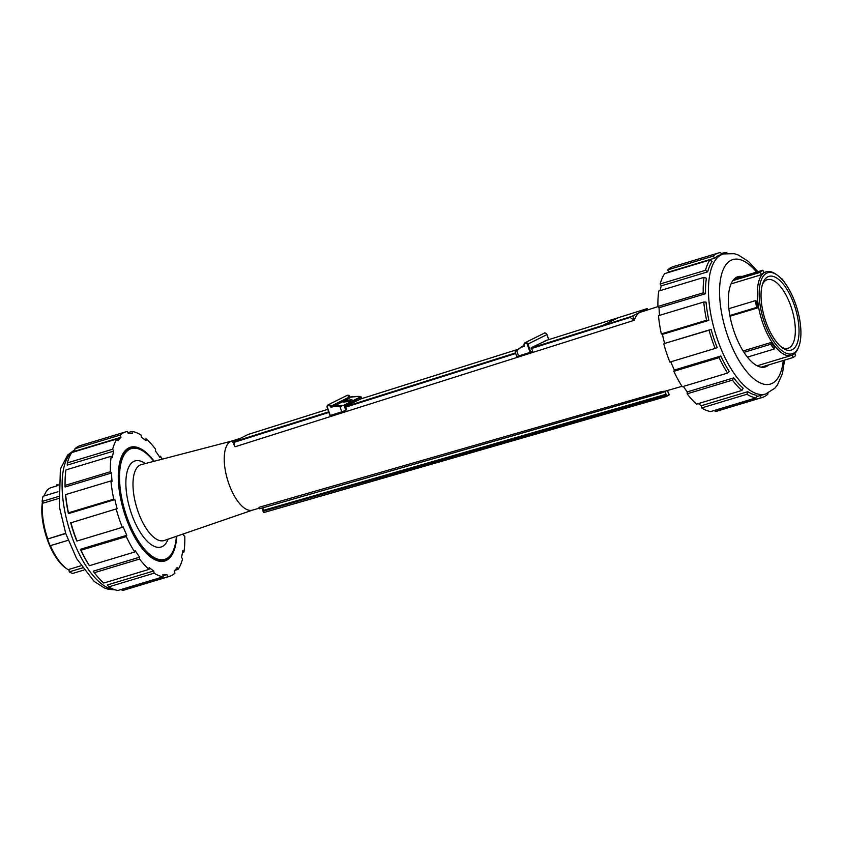 <?xml version="1.0" encoding="UTF-8"?>
<svg xmlns="http://www.w3.org/2000/svg" width="843" height="843" viewBox="0 0 843 843"><rect width="100%" height="100%" fill="white"/><g stroke="black" fill="none" stroke-linecap="round" stroke-linejoin="round"><path stroke-width="1.26" d="M328.665 411.869L232.71 442.132L248.105 434.472L327.79 409.329M359.16 399.434L517.75 349.413M545.147 340.772L618.204 317.727L602.808 325.398L531.164 347.99M602.808 325.398L618.204 317.727L646.855 308.696L646.023 309.276L647.298 308.633L647.719 309.834M515.505 352.932L345.166 406.663M328.686 411.921L232.71 442.132M602.829 325.44L531.143 348.054M345.135 406.779L515.537 353.027L345.156 406.726M352.469 401.142L352.037 399.877L352.258 401.142L344.365 401.974L351.773 399.74L343.101 402.079L346.578 400.372M344.365 401.974L343.101 402.079M352.406 401.068L351.995 399.898M361.11 398.823L345.24 406.368L346.694 409.54L345.809 410.341L344.197 405.673L361.12 397.243L359.044 396.4L361.12 397.243L361.615 398.665M352.026 401.131L343.681 405.293L331.573 406.568L331.552 407.18L333.291 406.632L352.363 396.547L359.086 396.389M340.066 405.852L339.908 406.495L343.681 405.293M327.179 407.422L330.245 415.473L327.432 407.348A1.623 1.475 63.5 0 1 328.306 405.367A1.623 1.475 63.5 0 1 330.256 406.452A1.085 0.98 -116.5 0 0 331.552 407.18M333.291 406.632L339.908 406.495L341.763 411.837L345.809 410.341M341.763 411.837L330.245 415.473M233.142 442.059L234.565 442.017L234.017 444.746L235.092 446.758L634.305 320.266L629.869 317.326L647.298 308.633M547.107 340.151L531.238 347.695L532.723 351.215L530.784 352.184L527.971 344.049L546.949 334.597L548.698 339.645M524.177 345.303L522.112 346.473L524.198 345.43M518.593 356.062L516.738 350.709L522.102 346.473L515.105 351.784L516.748 356.515L530.784 352.184M42.477 501.827A42.319 17.671 73.2 0 0 42.435 502.038A42.319 17.671 73.2 0 0 65.765 568.077L67.05 568.951A43.678 18.24 -106.8 0 1 50.411 545.653M44.163 495.926A43.678 18.24 -106.8 0 1 44.637 494.683A43.678 18.24 -106.8 0 1 51.244 487.581L58.019 485.536M69.063 570.153A43.678 18.24 -106.8 0 1 67.05 568.951M47.777 538.898A43.678 18.24 -106.8 0 1 42.761 502.175M65.743 533.535L47.556 539.025L65.67 533.282M58.378 498.55L43.467 503.05L42.15 501.427A46.386 19.378 -106.8 0 1 43.025 496.274L57.998 491.754M82.382 567.919L69.252 571.881L68.989 569.383L80.939 565.779M68.157 540.289L50.137 545.727A46.386 19.378 -106.8 0 1 47.556 539.025M83.9 570.058L72.698 573.43A46.386 19.378 -106.8 0 1 69.252 571.881M58.062 484.43L56.723 484.83L56.913 485.863M58.23 496.58L42.15 501.427M766.382 277.758A38.525 16.091 73.2 0 0 763.073 282.637A38.525 16.091 73.2 0 0 764.633 317.906A38.525 16.091 73.2 0 0 782.841 348.138A38.525 16.091 73.2 0 0 796.941 314.197A38.525 16.091 73.2 0 0 766.382 277.758M762.525 284.175A35.806 14.953 -106.8 0 1 764.991 280.972A35.806 14.953 -106.8 0 1 767.33 279.686A35.806 14.953 -106.8 0 1 791.999 309.644A35.806 14.953 -106.8 0 1 788.026 348.243A35.806 14.953 -106.8 0 1 781.535 347.168M765.044 274.26A42.319 17.671 -106.8 0 1 776.961 274.923A42.319 17.671 -106.8 0 1 796.962 308.148A42.319 17.671 -106.8 0 1 798.679 346.884A42.319 17.671 -106.8 0 1 767.941 331.099A42.319 17.671 -106.8 0 1 765.044 274.26M776.961 274.923L775.676 274.049A43.678 18.24 73.2 0 0 766.245 271.794A43.678 18.24 73.2 0 0 763.379 273.364A43.678 18.24 73.2 0 0 762.578 322.532A43.678 18.24 73.2 0 0 791.482 355.419A43.678 18.24 73.2 0 0 798.089 348.317L798.679 346.884M734.464 278.78L762.862 270.213L763.758 272.763A43.678 18.24 73.2 0 0 762.525 273.617A43.678 18.24 73.2 0 0 761.398 274.723L731.06 283.88M728.868 308.664L755.581 300.603L756.888 301.383A43.678 18.24 73.2 0 0 757.825 307.832L730.006 316.22M743.094 350.951L771.145 342.479A43.678 18.24 73.2 0 0 774.432 346.968L774.211 349.023L747.404 357.116M785.286 283.501L785.297 283.469A46.386 19.378 73.2 0 0 781.809 278.706M761.145 367.179L793.158 357.516A46.386 19.378 73.2 0 0 795.655 355.44L794.801 353.438M793.158 357.516L792.315 355.114M743.969 352.332L770.723 344.26A46.386 19.378 73.2 0 0 774.211 349.023M770.723 344.26L771.145 342.479M729.869 315.514L756.571 307.453L757.825 307.832M755.581 300.603A46.386 19.378 73.2 0 0 756.571 307.453M732.904 280.582L760.365 272.3L761.398 274.723M762.862 270.213A46.386 19.378 73.2 0 0 760.365 272.3M176.767 536.19A59.41 24.816 -106.8 0 1 164.754 560.995A59.41 24.816 -106.8 0 1 124.458 513.313A59.41 24.816 -106.8 0 1 128.779 447.907A59.41 24.816 -106.8 0 1 130.423 447.243A59.41 24.816 -106.8 0 1 154.153 461.269M161.972 561.449L163.668 560.247M132.825 447.833L128.99 447.802M67.219 465.125L67.366 462.891A75.491 31.528 -106.8 0 1 71.76 452.554L117.04 438.897A75.491 31.528 73.2 0 0 112.646 449.224L113.679 451.11L67.219 465.125M162.267 459.15A75.491 31.528 73.2 0 0 160.476 456.242L159.938 457.507A73.162 30.559 -106.8 0 0 155.481 451.089L155.586 449.193A75.491 31.528 73.2 0 0 146.124 438.876L146.018 440.763A73.162 30.559 -106.8 0 0 141.403 437.296L141.055 435.062A75.491 31.528 73.2 0 0 131.993 431.447L132.34 433.671A73.162 30.559 -106.8 0 0 128.262 433.671L127.525 431.447A75.491 31.528 73.2 0 0 125.776 431.848A75.491 31.528 73.2 0 0 120.233 435.072L120.981 437.306A73.162 30.559 -106.8 0 0 118.073 440.784L117.04 438.897M112.646 449.224L67.366 462.891M65.08 487.001L65.09 485.389A75.491 31.528 -106.8 0 1 65.08 481.311A75.491 31.528 -106.8 0 1 65.933 469.93L111.213 456.274A75.491 31.528 73.2 0 0 110.38 471.722L111.529 472.986L65.08 487.001A73.162 30.559 -106.8 0 1 65.059 482.786L65.08 481.311M113.679 451.11A73.162 30.559 -106.8 0 0 112.372 457.528L111.213 456.274M110.38 471.722L65.09 485.389M68.42 513.619L68.483 512.829A75.491 31.528 -106.8 0 1 65.638 494.599L65.575 495.389A73.162 30.559 -106.8 0 0 68.42 513.619L114.88 499.604L113.773 499.161L68.483 512.829M111.529 472.986A73.162 30.559 -106.8 0 0 112.035 481.374L110.928 480.931L65.638 494.599M110.928 480.931A75.491 31.528 73.2 0 0 113.773 499.161M70.654 522.702A73.162 30.559 -106.8 0 0 76.755 540.921L77.029 541.016A75.491 31.528 -106.8 0 1 70.938 522.786L117.103 508.677L70.938 522.786M116.218 509.119A75.491 31.528 73.2 0 0 122.309 527.349L123.204 526.907A73.162 30.559 -106.8 0 0 126.819 535.294L126.281 536.559L81.002 550.216L80.37 549.309L126.819 535.294M122.309 527.349L77.029 541.016M80.37 549.309A73.162 30.559 -106.8 0 0 88.789 564.757L89.421 565.674A75.491 31.528 -106.8 0 1 81.002 550.216M126.281 536.559A75.491 31.528 73.2 0 0 134.701 552.007L135.238 550.742A73.162 30.559 -106.8 0 0 139.696 557.16L139.59 559.046L94.311 572.713L93.246 571.175L139.696 557.16M134.701 552.007L89.421 565.674M139.59 559.046A75.491 31.528 73.2 0 0 149.053 569.373L103.773 583.04A75.491 31.528 -106.8 0 1 94.311 572.713M149.053 569.373L149.158 567.487A73.162 30.559 -106.8 0 0 153.774 570.953L154.121 573.177L108.842 586.844L107.324 584.968L153.774 570.953M154.121 573.177A75.491 31.528 73.2 0 0 163.184 576.802L117.904 590.469A75.491 31.528 -106.8 0 1 108.842 586.844M163.184 576.802L162.836 574.578A73.162 30.559 -106.8 0 0 166.914 574.568L167.652 576.802L122.372 590.469L121.318 589.436M167.652 576.802A75.491 31.528 73.2 0 0 169.401 576.401L124.121 590.068A75.491 31.528 -106.8 0 1 122.372 590.469M163.026 575.748L166.914 574.568M169.401 576.401A75.491 31.528 73.2 0 0 174.944 573.166L174.195 570.943A73.162 30.559 -106.8 0 0 177.104 567.465L178.136 569.352L174.786 570.363M178.136 569.352A75.491 31.528 73.2 0 0 182.531 559.025L181.498 557.139A73.162 30.559 -106.8 0 0 182.805 550.721L183.964 551.975L182.531 552.407M183.964 551.975A75.491 31.528 73.2 0 0 184.796 536.517L183.648 535.263A73.162 30.559 -106.8 0 0 183.605 533.84M160.476 456.242L159.338 456.579M146.124 438.876L144.364 439.403M131.993 431.447L127.925 432.67M120.981 437.306L74.532 451.321L74.953 448.739A75.491 31.528 -106.8 0 1 80.496 445.515L125.776 431.848M120.233 435.072L74.953 448.739M117.103 508.677A73.162 30.559 -106.8 0 1 114.88 499.604M126.882 449.593L125.196 450.657M727.53 253.142A75.491 31.528 73.2 0 0 724.822 252.531L725.528 253.406M721.408 253.564L724.822 252.531M756.403 396.663L760.913 395.304L760.481 397.885A75.491 31.528 73.2 0 0 762.23 397.485A75.491 31.528 73.2 0 0 767.773 394.261L767.952 393.165M760.913 395.304A73.162 30.559 73.2 0 0 762.725 394.903L765.686 394.008L774.833 388.223L777.467 384.903L782.441 373.607L784.58 360.109M762.23 397.485L716.95 411.152A75.491 31.528 -106.8 0 1 715.201 411.553L714.79 410.33M715.201 411.553L760.481 397.885M747.773 391.689L746.951 394.271A75.491 31.528 73.2 0 0 756.013 397.885L756.845 395.314A73.162 30.559 73.2 0 1 747.773 391.689L701.323 405.704L701.671 407.938L746.951 394.271M701.671 407.938A75.491 31.528 -106.8 0 0 710.733 411.553L756.013 397.885M733.695 377.896L732.419 380.14A75.491 31.528 73.2 0 0 741.893 390.457L743.157 388.212A73.162 30.559 73.2 0 1 733.695 377.896L687.245 391.911L687.14 393.807L732.419 380.14M687.14 393.807A75.491 31.528 -106.8 0 0 696.603 404.124L741.893 390.457M720.818 356.031L719.111 357.643A75.491 31.528 73.2 0 0 727.541 373.091L729.248 371.478A73.162 30.559 73.2 0 1 720.818 356.031L674.368 370.045L673.831 371.31L719.111 357.643M673.831 371.31A75.491 31.528 -106.8 0 0 682.25 386.758L727.541 373.091M711.102 329.413L709.047 330.214A75.491 31.528 73.2 0 0 715.149 348.433L717.203 347.643A73.162 30.559 73.2 0 1 711.102 329.413L664.653 343.438L709.047 330.214M663.768 343.881A75.491 31.528 -106.8 0 0 669.858 362.1L715.149 348.433M708.879 320.34A73.162 30.559 73.2 0 1 706.034 302.11L703.757 302.015A75.491 31.528 73.2 0 0 706.603 320.245L708.879 320.34L662.429 334.355L661.323 333.912L706.603 320.245M661.323 333.912A75.491 31.528 -106.8 0 1 658.478 315.682L703.757 302.015M705.538 293.722A73.162 30.559 73.2 0 1 706.371 278.264L704.042 277.358A75.491 31.528 73.2 0 0 703.21 292.816L705.538 293.722L659.078 307.737L657.919 306.483L703.21 292.816M657.919 306.483A75.491 31.528 -106.8 0 1 658.762 291.025L704.042 277.358M707.677 271.846A73.162 30.559 73.2 0 1 712.072 261.509L709.869 259.981A75.491 31.528 73.2 0 0 705.475 270.308L707.677 271.846L661.228 285.861L660.195 283.975L705.475 270.308M660.195 283.975A75.491 31.528 -106.8 0 1 664.59 273.648L709.869 259.981M722.272 254.407L720.354 252.531A75.491 31.528 73.2 0 0 718.605 252.932A75.491 31.528 73.2 0 0 713.062 256.167L714.98 258.042L668.531 272.057L667.782 269.834L713.062 256.167M757.899 271.709L748.415 261.446L738.289 254.997L734.232 253.68L723.41 253.922L720.449 254.818A73.162 30.559 73.2 0 0 718.426 255.619A73.162 30.559 73.2 0 0 714.98 258.042M667.782 269.834A75.491 31.528 -106.8 0 1 673.325 266.599L718.605 252.932M668.531 272.057A73.162 30.559 73.2 0 0 667.941 272.637M661.228 285.861A73.162 30.559 73.2 0 0 660.195 290.593M659.078 307.737A73.162 30.559 73.2 0 0 659.511 315.366M662.429 334.355A73.162 30.559 73.2 0 0 664.653 343.438M670.817 361.816A73.162 30.559 73.2 0 0 674.368 370.045M683.388 386.421A73.162 30.559 73.2 0 0 687.245 391.911M698.362 403.597A73.162 30.559 73.2 0 0 701.323 405.704M742.114 276.472A47.145 19.695 73.2 0 0 738.004 276.694A47.145 19.695 73.2 0 0 736.698 277.21A47.145 19.695 73.2 0 0 733.273 329.118A47.145 19.695 73.2 0 0 765.254 366.968A47.145 19.695 73.2 0 0 768.795 364.871M658.025 306.589L639.963 312.374C637.456 313.659 635.569 316.294 634.305 320.266L632.787 315.893M259.033 507.402L259.686 508.74L661.766 392.838L661.924 391.468L664.958 391.247L681.987 386.336M667.308 390.562L669.142 394.661L666.233 396.105L665.169 391.215L662.303 392.648M263.216 511.216L263.522 510.321L665.612 394.419L665.696 396.294L263.901 512.533L263.29 511.185L665.981 395.325M263.09 511.374L263.364 512.249L263.522 510.321L262.731 507.865M666.223 394.461L664.653 391.468M259.686 508.74L259.201 507.254L661.924 391.468M176.398 536.317A57.84 24.152 -106.8 0 1 173.532 549.942A57.84 24.152 -106.8 0 1 130.328 525.705A57.84 24.152 -106.8 0 1 129.748 449.245A57.84 24.152 -106.8 0 1 143.847 451.595A57.84 24.152 -106.8 0 1 153.774 461.363M231.836 441.047A36.049 15.058 73.2 0 0 231.53 441.131A36.049 15.058 73.2 0 0 230.613 441.5A36.049 15.058 73.2 0 0 227.958 481.111A36.049 15.058 73.2 0 0 252.363 510.163L259.244 508.181M143.595 451.426A58.378 24.384 73.2 0 0 143.342 451.247A58.378 24.384 73.2 0 0 130.718 448.234A58.378 24.384 73.2 0 0 129.105 448.876A58.378 24.384 73.2 0 0 124.859 513.155A58.378 24.384 73.2 0 0 164.459 560.015A58.378 24.384 73.2 0 0 173.3 550.521A58.378 24.384 73.2 0 0 173.416 550.226M346.505 400.383L351.773 399.74L346.526 400.372M352.374 396.537L350.551 397.116L359.044 396.4M349.908 396.747L330.93 406.21A2.171 1.971 -116.5 0 0 328.085 404.861L347.063 395.399A2.171 1.971 63.5 0 1 349.908 396.747L350.551 397.116L331.573 406.568L330.256 406.452M360.604 396.853L352.395 400.941M329.94 415.546L327.126 407.422L328.085 404.861A2.171 1.971 -116.5 0 0 327.168 407.39L327.432 407.348M234.238 442.29L328.865 412.438M531.216 348.612L630.332 317.347M345.219 407.285L515.705 353.502M522.144 347.063L524.03 345.841M523.882 346.515A1.085 0.98 -116.5 0 0 524.472 345.187L524.167 345.272A2.171 1.971 -116.5 0 1 525.115 342.701L523.492 345.577M524.22 345.261L523.977 345.872M522.102 346.473L515.568 351.067M524.472 345.187A1.623 1.475 63.5 0 1 525.347 343.217A1.623 1.475 63.5 0 1 527.296 344.302L527.971 344.049A2.171 1.971 -116.5 0 0 525.115 342.701L544.104 333.248A2.171 1.971 63.5 0 1 546.949 334.597L546.938 334.566M527.296 344.302L530.099 352.427M114.395 589.594A73.162 30.559 -106.8 0 1 68.114 525.084A73.162 30.559 -106.8 0 1 74.753 449.93M723.41 253.922A73.162 30.559 73.2 0 0 721.387 254.723A73.162 30.559 73.2 0 0 716.065 335.282A73.162 30.559 73.2 0 0 765.686 394.008M783.273 360.498A65.027 27.155 -106.8 0 1 735.728 354.713A65.027 27.155 -106.8 0 1 731.039 260.297A65.027 27.155 -106.8 0 1 756.592 272.099M630.943 316.62L531.132 348.106M328.696 411.964L233.532 441.985M647.508 309.908L647.108 308.759M262.531 507.918L263.09 511.332M263.912 512.523L666.054 396.6L263.901 512.533M666.107 396.568L669.142 394.661M661.355 391.552L661.766 392.838M145.27 463.576A44.985 18.788 73.2 0 0 133.816 461.416A44.985 18.788 73.2 0 0 134.458 521.311A44.985 18.788 73.2 0 0 168.084 539.183M252.521 510.12L164.248 540.5A39.642 16.554 -106.8 0 1 137.198 509.035A39.642 16.554 -106.8 0 1 139.991 465.115A39.642 16.554 -106.8 0 1 141.35 464.598L231.688 441.079M347.063 395.399L350.572 397.106M361.9 398.57L361.362 397M515.105 351.784L516.643 350.161M548.74 339.634L546.991 334.566C545.526 332.89 544.557 332.448 544.104 333.248M618.204 317.727L646.823 308.707M44.121 495.937L44.637 494.683M757.151 365.788L791.482 355.419M763.684 272.574L766.245 271.794M74.774 449.835L67.598 455.104L60.369 469.087L59.326 506.675L65.786 533.64L76.597 558.561L94.079 581.354L104.458 588.014L108.505 589.32L115.196 589.858M233.079 442.048L234.017 444.746M258.98 507.381L259.433 508.793M262.489 507.929L263.311 510.489M667.34 390.551L668.836 393.681M668.889 393.755L668.963 395.146L665.981 396.621M231.53 441.131L240.255 438.381M173.532 549.942L173.3 550.521M160.054 561.343L164.459 560.015M128.421 448.929L130.718 448.234"/></g></svg>
